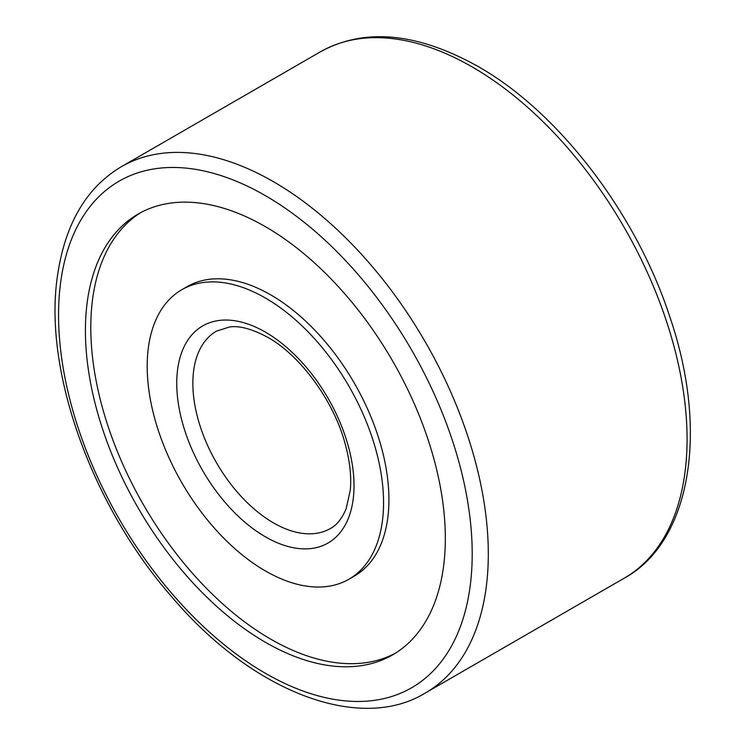 <?xml version="1.0" encoding="UTF-8"?>
<svg xmlns="http://www.w3.org/2000/svg" width="745" height="745" viewBox="0 0 745 745"><rect width="100%" height="100%" fill="white"/><g stroke="black" fill="none" stroke-linecap="round" stroke-linejoin="round"><path stroke-width="1.12" d="M265.378 226.666A254.501 146.942 60 0 1 431.634 450.93A254.501 146.942 60 0 1 392.624 654.874A254.501 146.942 60 0 1 138.123 507.932A254.501 146.942 60 0 1 138.123 214.057A254.501 146.942 60 0 1 265.378 226.666M395.288 653.272A254.501 146.942 60 0 1 143.496 504.831A254.501 146.942 60 0 1 140.842 212.558M181.808 289.721L187.181 286.62A167.131 96.496 60 0 1 270.752 294.899A167.131 96.496 60 0 1 379.931 442.176A167.131 96.496 60 0 1 354.313 576.109L348.939 579.21A167.131 96.496 60 0 1 181.808 482.713A167.131 96.496 60 0 1 181.808 289.721A167.131 96.496 60 0 1 265.378 298A167.131 96.496 60 0 1 374.567 445.277A167.131 96.496 60 0 1 348.939 579.21M472.2 66.938A303.885 175.448 60 0 1 670.714 334.719A303.885 175.448 60 0 1 624.133 578.232C689.693 542.705 709.734 433.46 669.923 317.156C636.332 213.526 558.536 111.899 477.89 66.37C416.921 32.435 364.37 27.602 320.257 51.889A303.885 175.448 60 0 1 472.2 66.938M425.376 692.98C360.673 732.819 253.328 693.129 171.974 597.071C92.278 506.414 43.955 372.249 57.169 278.053C64.461 224.869 85.898 187.731 121.491 166.638A303.885 175.448 60 0 1 273.434 181.687A303.885 175.448 60 0 1 471.958 449.477A303.885 175.448 60 0 1 425.376 692.98L624.133 578.232M265.378 195.646A292.487 168.873 60 0 1 444.486 657.286A292.487 168.873 60 0 1 86.262 450.464A292.487 168.873 60 0 1 265.378 195.646M265.378 332.112A125.356 72.377 60 0 1 342.141 529.956A125.356 72.377 60 0 1 188.615 441.319A125.356 72.377 60 0 1 265.378 332.112M330.408 528.503A113.957 65.793 60 0 1 216.46 462.71A113.957 65.793 60 0 1 216.46 331.125L229.479 326.999C239.378 325.481 252.127 328.918 267.734 337.327C299.341 354.695 333.117 399.655 344.814 442.567C349.871 460.671 351.668 476.698 350.206 490.648L346.211 508.5C342.104 518.492 336.833 525.16 330.408 528.503M121.491 166.638L320.257 51.889"/></g></svg>
